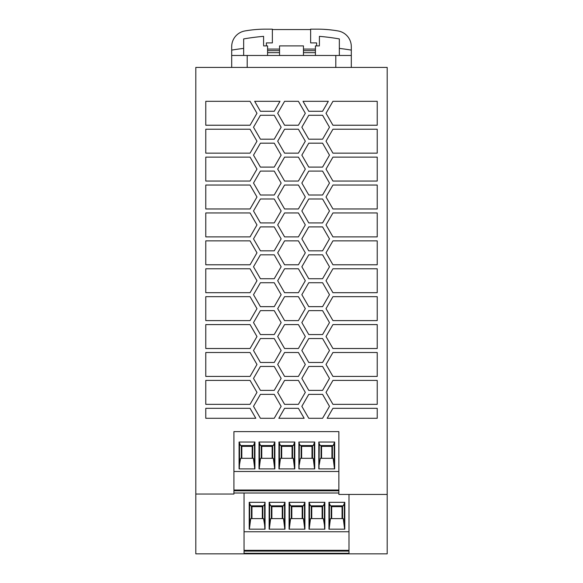 <?xml version="1.0" encoding="UTF-8"?>
<svg xmlns="http://www.w3.org/2000/svg" width="583" height="583" viewBox="0 0 583 583"><rect width="100%" height="100%" fill="white"/><g stroke="black" fill="none" stroke-linecap="round" stroke-linejoin="round"><path stroke-width="0.87" d="M348.991 553.85L195.808 553.85L195.808 494.041L233.929 494.041L233.929 431.609L338.869 431.609L338.869 494.442L387.192 494.442L387.192 553.85L348.991 553.85L348.991 494.442M387.192 494.442L387.192 67.424L195.808 67.424L195.808 494.041M250.063 380.415L256.972 392.374L250.063 404.332L205.777 404.332L205.777 380.415L250.063 380.415M298.409 240.866L305.31 252.825L298.409 264.784L284.591 264.784L277.69 252.825L284.591 240.866L298.409 240.866M205.777 240.866L250.063 240.866L256.972 252.825L250.063 264.784L205.777 264.784L205.777 240.866M250.063 157.133L256.972 169.099L250.063 181.058L205.777 181.058L205.777 157.133L250.063 157.133M298.409 129.229L305.31 141.188L298.409 153.147L284.591 153.147L277.69 141.188L284.591 129.229L298.409 129.229M277.69 169.099L284.591 157.133L298.409 157.133L305.31 169.099L298.409 181.058L284.591 181.058L277.69 169.099M260.426 306.651L253.518 294.692L260.426 282.726L274.236 282.726L281.144 294.692L274.236 306.651L260.426 306.651M253.518 155.144L260.426 143.178L274.236 143.178L281.144 155.144L274.236 167.102L260.426 167.102L253.518 155.144M322.574 111.287L308.764 111.287L303.007 101.318L328.331 101.318L322.574 111.287M277.69 364.462L284.591 352.504L298.409 352.504L305.31 364.462L298.409 376.421L284.591 376.421L277.69 364.462M322.574 362.473L308.764 362.473L301.856 350.507L308.764 338.548L322.574 338.548L329.482 350.507L322.574 362.473M274.236 226.911L281.144 238.87L274.236 250.828L260.426 250.828L253.518 238.87L260.426 226.911L274.236 226.911M332.937 320.606L326.028 308.647L332.937 296.681L377.223 296.681L377.223 320.606L332.937 320.606M298.409 185.044L305.31 197.003L298.409 208.969L284.591 208.969L277.69 197.003L284.591 185.044L298.409 185.044M308.764 167.102L301.856 155.144L308.764 143.178L322.574 143.178L329.482 155.144L322.574 167.102L308.764 167.102M326.028 169.099L332.937 157.133L377.223 157.133L377.223 181.058L332.937 181.058L326.028 169.099M332.937 408.319L377.223 408.319L377.223 418.288L327.18 418.288L332.937 408.319M308.764 278.74L301.856 266.781L308.764 254.822L322.574 254.822L329.482 266.781L322.574 278.74L308.764 278.74M298.409 292.695L284.591 292.695L277.69 280.736L284.591 268.77L298.409 268.77L305.31 280.736L298.409 292.695M332.937 352.504L377.223 352.504L377.223 376.421L332.937 376.421L326.028 364.462L332.937 352.504M308.764 195.014L301.856 183.055L308.764 171.089L322.574 171.089L329.482 183.055L322.574 195.014L308.764 195.014M250.063 212.955L256.972 224.914L250.063 236.88L205.777 236.88L205.777 212.955L250.063 212.955M260.426 310.637L274.236 310.637L281.144 322.596L274.236 334.562L260.426 334.562L253.518 322.596L260.426 310.637M326.028 141.188L332.937 129.229L377.223 129.229L377.223 153.147L332.937 153.147L326.028 141.188M332.937 380.415L377.223 380.415L377.223 404.332L332.937 404.332L326.028 392.374L332.937 380.415M205.777 324.593L250.063 324.593L256.972 336.551L250.063 348.517L205.777 348.517L205.777 324.593M277.69 113.277L284.591 101.318L298.409 101.318L305.31 113.277L298.409 125.236L284.591 125.236L277.69 113.277M260.426 139.191L253.518 127.232L260.426 115.274L274.236 115.274L281.144 127.232L274.236 139.191L260.426 139.191M298.409 236.88L284.591 236.88L277.69 224.914L284.591 212.955L298.409 212.955L305.31 224.914L298.409 236.88M253.518 406.329L260.426 394.37L274.236 394.37L281.144 406.329L274.236 418.288L260.426 418.288L253.518 406.329M250.063 125.236L205.777 125.236L205.777 101.318L250.063 101.318L256.972 113.277L250.063 125.236M332.937 185.044L377.223 185.044L377.223 208.969L332.937 208.969L326.028 197.003L332.937 185.044M284.591 296.681L298.409 296.681L305.31 308.647L298.409 320.606L284.591 320.606L277.69 308.647L284.591 296.681M332.937 125.236L326.028 113.277L332.937 101.318L377.223 101.318L377.223 125.236L332.937 125.236M250.063 352.504L256.972 364.462L250.063 376.421L205.777 376.421L205.777 352.504L250.063 352.504M377.223 264.784L332.937 264.784L326.028 252.825L332.937 240.866L377.223 240.866L377.223 264.784M377.223 292.695L332.937 292.695L326.028 280.736L332.937 268.77L377.223 268.77L377.223 292.695M205.777 185.044L250.063 185.044L256.972 197.003L250.063 208.969L205.777 208.969L205.777 185.044M322.574 199L329.482 210.959L322.574 222.925L308.764 222.925L301.856 210.959L308.764 199L322.574 199M301.856 406.329L308.764 394.37L322.574 394.37L329.482 406.329L322.574 418.288L308.764 418.288L301.856 406.329M284.591 404.332L277.69 392.374L284.591 380.415L298.409 380.415L305.31 392.374L298.409 404.332L284.591 404.332M205.777 268.77L250.063 268.77L256.972 280.736L250.063 292.695L205.777 292.695L205.777 268.77M250.063 296.681L256.972 308.647L250.063 320.606L205.777 320.606L205.777 296.681L250.063 296.681M250.063 408.319L255.82 418.288L205.777 418.288L205.777 408.319L250.063 408.319M274.236 366.459L281.144 378.418L274.236 390.377L260.426 390.377L253.518 378.418L260.426 366.459L274.236 366.459M332.937 236.88L326.028 224.914L332.937 212.955L377.223 212.955L377.223 236.88L332.937 236.88M301.856 238.87L308.764 226.911L322.574 226.911L329.482 238.87L322.574 250.828L308.764 250.828L301.856 238.87M274.236 222.925L260.426 222.925L253.518 210.959L260.426 199L274.236 199L281.144 210.959L274.236 222.925M260.426 362.473L253.518 350.507L260.426 338.548L274.236 338.548L281.144 350.507L274.236 362.473L260.426 362.473M260.426 195.014L253.518 183.055L260.426 171.089L274.236 171.089L281.144 183.055L274.236 195.014L260.426 195.014M250.063 153.147L205.777 153.147L205.777 129.229L250.063 129.229L256.972 141.188L250.063 153.147M298.409 348.517L284.591 348.517L277.69 336.551L284.591 324.593L298.409 324.593L305.31 336.551L298.409 348.517M301.856 127.232L308.764 115.274L322.574 115.274L329.482 127.232L322.574 139.191L308.764 139.191L301.856 127.232M377.223 348.517L332.937 348.517L326.028 336.551L332.937 324.593L377.223 324.593L377.223 348.517M308.764 366.459L322.574 366.459L329.482 378.418L322.574 390.377L308.764 390.377L301.856 378.418L308.764 366.459M322.574 334.562L308.764 334.562L301.856 322.596L308.764 310.637L322.574 310.637L329.482 322.596L322.574 334.562M253.518 266.781L260.426 254.822L274.236 254.822L281.144 266.781L274.236 278.74L260.426 278.74L253.518 266.781M284.591 408.319L298.409 408.319L304.158 418.288L278.842 418.288L284.591 408.319M322.574 282.726L329.482 294.692L322.574 306.651L308.764 306.651L301.856 294.692L308.764 282.726L322.574 282.726M254.669 101.318L279.993 101.318L274.236 111.287L260.426 111.287L254.669 101.318M338.869 471.479L233.929 471.479M278.951 468.885L294.801 468.885L294.801 442.038L278.951 442.038L278.951 468.885M259.012 468.885L274.863 468.885L274.863 442.038L259.012 442.038L259.012 468.885M239.081 442.038L239.081 468.885L254.931 468.885L254.931 442.038L239.081 442.038L240.582 445.558L253.423 445.558L254.931 442.038M314.733 442.038L298.89 442.038L298.89 468.885L314.733 468.885L314.733 442.038L313.231 445.558L300.391 445.558L299.334 443.882L299.05 468.885M334.671 442.038L318.821 442.038L318.821 468.885L334.671 468.885L334.671 442.038L333.17 445.558L320.322 445.558L319.273 443.882L318.988 468.885M278.951 442.038L280.452 445.558L293.3 445.558L294.801 442.038M294.634 468.885L293.3 458.318L280.452 458.318L279.119 468.885M279.403 464.564L279.403 443.882M281.195 458.318L281.195 445.558M294.349 464.564L294.349 443.882M292.557 458.318L292.557 445.558M292.061 458.318L292.061 446.359L281.691 446.359L281.691 458.318M259.18 468.885L260.521 458.318L273.361 458.318L274.702 468.885M274.863 442.038L273.361 445.558L260.521 445.558L259.012 442.038M274.418 464.564L274.418 443.882M259.464 464.564L259.464 443.882M261.257 458.318L261.257 445.558M272.618 458.318L272.618 445.558M272.123 458.318L272.123 446.359L261.76 446.359L261.76 458.318M254.764 468.885L253.423 458.318L240.582 458.318L239.526 464.564L239.526 443.882M241.326 458.318L241.326 445.558M254.48 464.513L254.48 443.896M252.687 458.318L252.687 445.558M239.526 464.564L239.249 468.885M252.184 458.318L252.184 446.359L241.821 446.359L241.821 458.318M299.334 464.564L300.391 458.318L313.231 458.318L314.572 468.885M314.288 464.564L314.288 443.882M312.495 458.318L312.495 445.558M311.992 458.318L311.992 446.359L301.63 446.359L301.63 458.318M301.127 458.318L301.127 445.558M298.89 442.038L299.334 443.882M319.273 464.564L320.322 458.318L333.17 458.318L334.504 468.885M334.219 464.564L334.219 443.882M332.427 458.318L332.427 445.558M321.065 458.318L321.065 445.558M318.821 442.038L319.273 443.882M331.931 458.318L331.931 446.359L321.561 446.359L321.561 458.318M311.752 518.608L311.752 506.642L322.122 506.642L322.122 518.608M291.318 518.608L291.318 505.847M269.31 529.167L270.643 518.608L283.491 518.608L284.825 529.167M233.929 490.813L338.869 490.813M338.869 490.033L233.929 490.033M262.816 518.608L262.816 505.847M249.371 529.167L250.712 518.608L263.552 518.608L264.602 524.795L264.602 504.178L263.552 505.847L250.712 505.847L249.211 502.32L249.211 529.167L265.054 529.167L265.054 502.32L264.602 504.178M233.929 493.007L338.869 493.007M262.314 518.608L262.314 506.642L251.951 506.642L251.951 518.608M291.821 518.608L291.821 506.642L302.183 506.642L302.183 518.608M328.95 502.32L330.452 505.847L343.292 505.847L344.793 502.32L328.95 502.32L328.95 529.167L344.793 529.167L344.793 502.32M344.633 529.167L343.292 518.608L330.452 518.608L329.111 529.167M329.395 524.846L329.395 504.164M284.992 529.167L269.142 529.167L269.142 502.32L270.643 505.847L283.491 505.847L284.992 502.32L284.992 529.167M310.513 505.847L323.361 505.847L324.862 502.32L309.012 502.32L310.513 505.847M344.349 524.846L344.349 504.164M342.053 518.608L342.053 506.642L331.691 506.642L331.691 518.608M269.594 524.846L269.594 504.164M251.448 518.608L251.448 505.847M348.991 531.762L244.051 531.762M309.012 502.32L309.012 529.167L324.862 529.167L324.862 502.32M324.41 504.164L324.41 524.846L323.361 518.608L310.513 518.608L309.179 529.167M309.464 524.846L309.464 504.164M289.081 529.167L304.924 529.167L304.924 502.32L303.422 505.847L290.582 505.847L289.081 502.32L289.081 529.167M284.54 524.846L284.54 504.164M342.556 518.608L342.556 505.847M331.195 518.608L331.195 505.847M244.051 551.095L348.991 551.095M348.991 550.316L244.051 550.316M271.387 518.608L271.387 505.847M264.602 524.795L264.893 529.167M289.241 529.167L290.582 518.608L303.422 518.608L304.763 529.167M304.924 502.32L289.081 502.32M269.142 502.32L284.992 502.32M282.252 518.608L282.252 506.642L271.882 506.642L271.882 518.608M249.655 524.846L249.655 504.164M282.748 518.608L282.748 505.847M311.256 518.608L311.256 505.847M322.618 518.608L322.618 505.847M265.054 502.32L249.211 502.32M302.686 518.608L302.686 505.847M244.051 553.289L348.991 553.289M324.41 524.846L324.695 529.167M244.051 493.007L244.051 553.85M304.479 524.846L304.479 504.164M289.525 524.846L289.525 504.164M231.691 67.424L231.691 46.662A15.945 15.945 0 0 1 244.882 30.957A119.61 119.61 0 0 1 265.586 29.15L272.363 29.15L272.363 42.909L266.38 42.909L266.38 45.897M316.62 45.897L316.62 42.909L310.637 42.909L310.637 29.15L317.414 29.15A119.61 119.61 0 0 1 338.118 30.957A15.945 15.945 0 0 1 351.309 46.662L351.309 50.116A240.247 240.247 0 0 0 339.342 48.404M231.691 50.116A240.247 240.247 0 0 1 243.658 48.404M243.658 55.465L243.658 38.923A230.54 230.54 0 0 1 263.589 36.35L263.589 45.102M231.691 55.465L351.309 55.465L351.309 50.116M351.309 67.424L351.309 55.465M332.303 30.083L328.593 29.675M323.412 29.303L328.469 29.66M339.342 55.465L339.342 38.923A230.54 230.54 0 0 0 319.411 36.35L319.411 45.102M315.425 49.089L303.459 49.089M279.541 49.089L267.575 49.089M272.363 29.551L310.637 29.551M267.575 50.677L279.541 50.677M303.459 50.677L315.425 50.677M267.575 52.674L279.541 52.674M303.459 52.674L315.425 52.674M315.425 55.465L315.425 45.897L319.411 45.897M279.541 55.465L279.541 45.897L303.459 45.897L303.459 55.465L303.459 45.897M263.589 45.897L267.575 45.897L267.575 55.465L267.575 45.897M247.199 67.424L247.199 55.465M335.801 67.424L335.801 55.465"/></g></svg>
